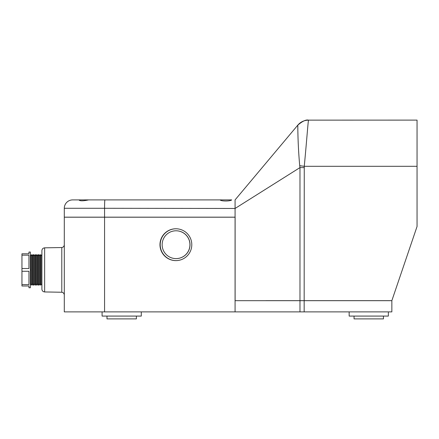 <?xml version="1.0" encoding="UTF-8"?>
<svg xmlns="http://www.w3.org/2000/svg" width="439" height="439" viewBox="0 0 439 439"><rect width="100%" height="100%" fill="white"/><g stroke="black" fill="none" stroke-linecap="round" stroke-linejoin="round"><path stroke-width="0.66" d="M141.287 311.888L141.287 316.085L102.089 316.085L102.089 311.888L102.089 316.085M388.356 311.888L388.356 316.085L349.159 316.085L349.159 311.888M136.386 316.085L136.386 318.89L106.99 318.89L106.99 316.085M383.456 316.085L383.456 318.89L354.059 318.89L354.059 316.085M304.167 300.649L391.851 300.649L417.05 226.497L417.05 120.11L308.54 120.138C308.134 120.533 306.592 142.247 304.26 166.304L304.167 300.649L265.886 300.649M235.117 300.452L235.117 217.162L64.297 217.162L64.297 208.289A8.385 8.385 0 0 1 72.682 199.904L79.986 199.904L79.283 200.233C80.458 201.084 83.575 200.974 88.634 199.904L220.137 199.904C220.954 201.369 230.393 201.364 231.699 199.904L72.682 199.904A8.385 8.385 0 0 0 64.297 208.289L104.57 208.289L104.57 217.162M308.447 120.138L308.535 120.149C304.227 120.22 300.649 121.883 297.812 125.131L235.074 199.904L297.812 125.131C297.807 124.83 297.691 143.608 299.722 165.701L299.98 167.594L235.074 208.47L235.074 217.162M235.074 208.289L235.074 199.904L235.074 208.47L104.57 208.289A8.385 0.346 90 0 1 104.916 199.904M297.812 125.28L297.851 129.928M297.883 131.98L297.966 135.794M235.117 300.649L235.117 217.162M304.167 167.594L299.98 167.594L299.98 300.649M308.551 120.11A13.999 13.999 0 0 0 297.829 125.115A13.999 13.999 0 0 1 308.551 120.11A13.999 13.999 0 0 0 297.829 125.115M308.535 120.149C304.232 120.22 300.66 121.883 297.812 125.137C302.559 121.109 306.131 119.452 308.535 120.149M417.05 166.304L304.26 166.304L299.722 165.701M176.039 258.604L176.11 258.604A13.911 13.894 -90 0 0 190.01 244.699A13.911 13.894 -90 0 0 176.11 230.788L176.039 230.788A13.911 13.894 -90 0 0 162.145 244.699A13.911 13.894 -90 0 0 176.039 258.604A13.911 13.894 -90 0 0 189.939 244.699A13.911 13.894 -90 0 0 176.039 230.788M159.972 244.699A15.925 15.908 -90 0 0 175.885 260.618A15.925 15.908 -90 0 0 191.794 244.699A15.925 15.908 -90 0 0 175.885 228.774A15.925 15.908 -90 0 0 159.972 244.699M175.995 228.774A15.925 15.908 -90 0 0 160.202 244.699A15.925 15.908 -90 0 0 175.995 260.618M44.646 291.946C42.973 291.759 42.056 290.827 41.897 289.147L41.897 250.636C42.056 248.962 42.973 248.03 44.646 247.837L44.646 291.946L61.789 292.248L61.789 247.541C63.331 247.25 64.165 246.323 64.297 244.753M31.103 255.904L31.103 283.879L30.362 285.29L30.362 254.494L31.103 255.904L31.992 254.494L31.992 285.29L32.733 283.879L33.622 285.29L33.622 254.494L32.733 255.904L32.733 283.879M34.368 255.904L34.368 283.879L35.257 285.29L35.257 254.494L34.368 255.904L33.622 254.494M35.998 255.904L35.998 283.879L36.887 285.29L36.887 254.494L35.998 255.904L35.257 254.494M37.628 255.904L37.628 283.879L38.517 285.29L38.517 254.494L37.628 255.904L36.887 254.494M39.258 255.904L39.258 283.879L40.147 285.29L40.147 254.494L39.258 255.904L38.517 254.494M40.893 255.904L40.893 283.879L41.782 285.29L41.782 254.494L40.893 255.904L40.147 254.494M21.95 269.892L21.95 268.52L28.947 268.52L28.947 255.169L21.95 255.169L21.95 253.797L28.947 253.797L28.947 252.046L30.351 252.046L30.351 287.743L28.947 287.743L28.947 285.992L21.95 285.992L21.95 269.892M21.95 284.615L28.947 284.615L28.947 271.269L21.95 271.269M21.95 268.52L21.95 255.169M235.074 300.688L304.167 300.688L304.167 311.888L64.297 311.888L64.297 217.206L235.074 217.206L235.074 311.888M304.167 311.888L391.851 311.888L391.851 300.688L304.167 300.688M299.98 311.888L299.98 300.688M104.57 217.206L104.57 311.888M61.789 292.248C63.331 292.539 64.165 293.466 64.297 295.03M32.733 255.904L31.992 254.494M40.893 283.879L40.147 285.29M39.258 283.879L38.517 285.29M37.628 283.879L36.887 285.29M35.998 283.879L35.257 285.29M34.368 283.879L33.622 285.29M31.103 283.879L31.992 285.29M44.646 247.837L61.789 247.541"/></g></svg>
